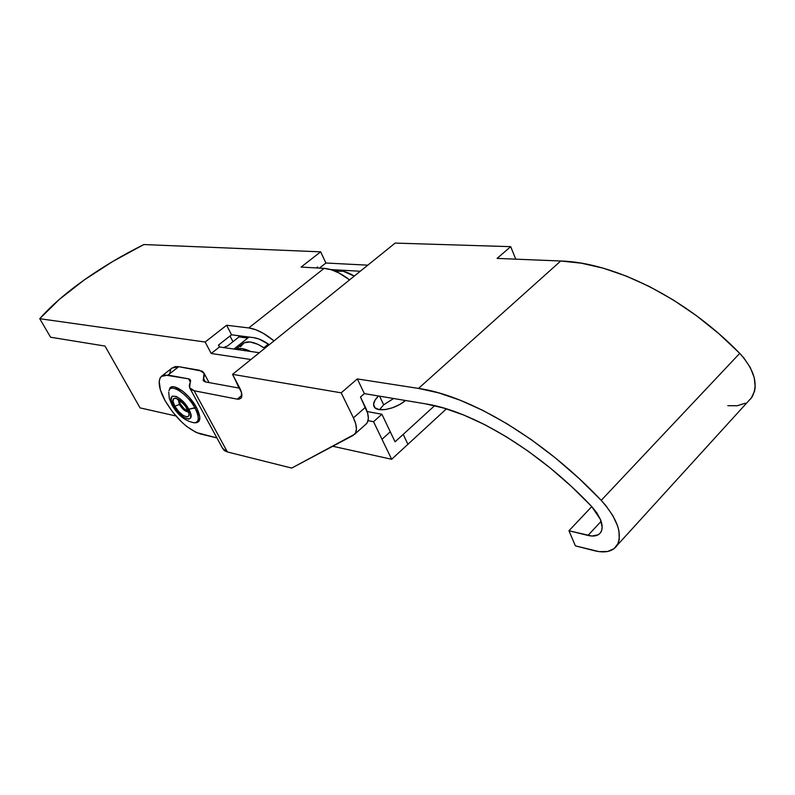 <?xml version="1.0" encoding="UTF-8"?>
<svg xmlns="http://www.w3.org/2000/svg" width="795" height="795" viewBox="0 0 795 795"><rect width="100%" height="100%" fill="white"/><g stroke="black" fill="none" stroke-linecap="round" stroke-linejoin="round"><path stroke-width="1.19" d="M383.677 404.814L379.563 396.158L383.677 404.814L379.503 409.654L383.677 404.814L393.604 398.514L383.677 404.814M223.484 347.564L227.519 345.984L238.977 336.921L247.762 338.074L238.977 336.921L238.321 335.659L238.977 336.921L227.519 345.984L223.484 347.564M434.636 405.669L395.065 441.811L381.898 414.245L367.171 411.552L381.898 414.245L373.541 421.708L368.055 420.654L373.541 421.708L382.007 439.277L373.541 421.708L381.898 414.245L390.275 431.794L382.007 439.277L391.657 459.272L332.767 446.263L391.657 459.272L382.007 439.277L390.275 431.794L395.065 441.811L403.214 434.378L407.915 444.306L391.657 459.272L407.915 444.306L403.214 434.378L434.636 405.669M378.529 395.99L375.081 400.064L373.58 404.397L374.962 407.755L379.046 409.584L385.247 409.584L392.601 407.736L399.974 404.327L405.47 400.491C395.075 409.693 375.359 412.983 373.809 405.947C373.034 403.075 374.604 399.756 378.529 395.99M446.402 408.849L407.915 444.306L446.402 408.849M250.594 351.47L241.889 348.568L235.926 349.353C239.524 347.693 244.413 348.399 250.594 351.47M235.708 349.323L242.296 344.076C247.046 340.151 254.539 341.572 264.775 348.329L258.007 344.364L250.157 341.969L244.115 342.814L240.438 346.749M335.182 271.194L343.271 271.264L354.262 276.094C346.799 271.502 340.439 269.873 335.182 271.194M218.615 344.96L219.688 347.017L218.615 344.96M232.965 341.681L230.003 335.987L232.965 341.681M84.2 279.979C102.595 266.991 122.47 255.185 143.835 244.552L112.9 261.376L84.2 279.979L59.307 299.427L39.75 318.706L205.14 342.029L226.605 325.264L248.775 327.938L324.092 268.382L301.116 267.08L320.643 251.836L143.835 244.552L320.643 251.836L301.116 267.08L324.092 268.382L331.157 269.714L338.889 272.933L349.562 279.89C340.29 272.755 331.803 268.919 324.092 268.382L248.775 327.938L226.605 325.264L231.534 334.784L253.744 337.666L259.081 339.058L269.286 344.692C263.523 340.638 258.345 338.292 253.744 337.666L231.534 334.784L226.605 325.264L205.14 342.029L211.202 353.487L250.902 359.519L211.202 353.487L219.46 346.978L259.329 352.722L219.46 346.978L211.202 353.487L205.14 342.029L39.75 318.706C51.019 305.916 65.836 293.007 84.2 279.979M218.456 345.08L231.534 334.784L218.456 345.08L219.46 346.978L218.456 345.08M316.42 267.945L317.612 267.001L318.109 268.044L317.612 267.001L316.42 267.945M105.01 346.064L50.582 337.229L39.75 318.706L50.582 337.229L105.01 346.064L140.049 407.885L105.01 346.064M175.884 415.964L140.049 407.885L175.884 415.964M367.797 265.172L325.91 263.016L320.643 251.836L325.91 263.016L367.797 265.172M360.254 271.254L330.621 269.555L360.254 271.254M274.017 340.866L263.304 333.344L255.652 329.687L248.775 327.938C256.219 328.941 264.636 333.254 274.017 340.866M319.441 268.124L325.91 263.016L319.441 268.124M238.907 388.049L235.24 379.493L238.907 388.049M591.679 506.485L600.414 519.433L602.143 527.194L601.676 530.384L600.334 532.948L598.198 534.777L591.897 536.039L568.952 530.762L575.391 545.857L599.172 551.641L607.668 551.482L614.217 548.59L618.271 543.134L619.245 539.547L618.947 530.961L617.665 526.121L612.945 515.816L605.661 505.372L601.219 500.353C617.407 518.728 622.714 533.733 617.119 545.38C612.776 551.551 605.204 553.33 594.392 550.716L575.391 545.857L568.952 530.762L591.778 506.594L568.952 530.762L587.982 535.433L601.119 521.331L587.982 535.433C594.044 536.834 598.287 535.82 600.732 532.392L600.732 532.392C602.699 529.222 602.59 524.899 600.414 519.433L596.856 512.894L591.679 506.485L571.416 486.451L550.11 467.907L528.248 451.232L506.276 436.723L484.642 424.6L463.743 415.04L443.968 408.123L425.613 403.86C472.081 411.005 539.04 450.636 591.679 506.485M200.36 433.961C187.6 429.429 175.854 418.369 165.131 400.769L172.684 412.098L181.966 422.324L186.855 426.557L196.216 432.49L216.916 437.906L200.36 433.961M365.531 424.57L366.545 423.665C369.248 420.247 368.88 414.791 365.432 407.288L353.427 417.862L341.184 392.829L232.537 374.346L395.145 243.091L510.698 246.659L515.756 259.17L510.698 246.659L497.074 258.405L560.723 260.998L581.294 263.185L603.206 268.173L626.102 276.004L649.575 286.617L673.156 299.894L696.37 315.635L718.73 333.572L739.738 353.348L601.219 500.353L739.738 353.348L743.832 357.919L750.351 367.678L754.236 377.605L755.21 386.927L754.584 391.13L751.195 398.235L748.463 401.068L751.832 397.361C758.708 384.76 754.674 370.082 739.738 353.348C685.618 297.658 613.203 262.41 560.723 260.998L418.508 388.417L357.303 378.927L341.184 392.829L232.537 374.346L241.531 392.66L241.223 397.927L238.917 399.239L237.258 399.15L241.889 395.344L237.258 399.15L194.119 390.752L191.277 389.689L189.647 387.851L189.299 385.366L190.641 381.083L189.796 379.285L188.614 378.847L190.363 382.077L188.614 378.847L164.525 374.962L161.842 375.995L160.053 378.122L159.209 381.262L160.391 389.967L165.131 400.769C158.811 388.954 157.539 380.835 161.315 376.423L167.993 375.081L178.726 366.674L202.278 371.215L203.937 372.944L204.345 375.359L203.262 380.676L205.209 381.888L239.822 388.218L205.209 381.888L203.202 380.547L203.46 378.331L205.388 381.918L203.46 378.331L204.077 373.262L209.075 382.594M169.802 372.974L170.686 369.824M171.978 368.105L175.228 366.594L178.726 366.674L171.978 368.095L162.011 375.886M222.65 448.44L224.458 450.666L227.36 451.948L291.715 468.076L353.129 435.441L355.544 432.967L356.438 428.992L355.723 423.815L353.427 417.862C356.935 425.375 357.362 430.82 354.709 434.199L291.715 468.076L227.36 451.948L194.119 390.752L227.36 451.948L222.65 448.44L190.025 388.507M365.521 424.58L367.399 422.423L368.343 418.418L367.678 413.241L360.473 397.023L364.368 393.624L357.303 378.927L341.184 392.829L353.427 417.862L365.432 407.288L360.473 397.023L364.368 393.624L357.303 378.927L418.508 388.417C469.06 395.503 543.005 438.671 601.219 500.353L578.82 478.252L555.278 457.85L531.139 439.555L506.922 423.695L483.112 410.528L460.176 400.213L438.532 392.839L418.508 388.417L560.723 260.998L497.074 258.405L510.698 246.659L395.145 243.091L232.537 374.346L239.563 387.712C242.117 392.809 242.555 396.367 240.855 398.375L237.258 399.15L194.119 390.752L189.578 387.682L190.522 380.119L188.614 378.847L167.993 375.081L178.726 366.674L199.475 370.241L204.077 373.262M745.263 403.214L737.253 405.748L727.803 405.698M364.368 393.624L425.613 403.86L364.368 393.624M196.236 422.741L199.128 421.082L199.784 416.918L196.395 407.388L188.773 409.196C197.279 424.232 181.071 420.466 173.37 405.887L171.104 399.756L172.147 396.188L176.222 396.427L179.968 398.752L185.722 404.605L188.773 409.196L190.621 413.529L190.601 418.091L188.753 419.174L183.943 417.524L178.179 412.535L171.978 404.923L173.37 405.887C164.724 391.011 180.813 394.191 188.773 409.196L194.964 408.044C187.68 394.062 170.597 382.882 168.967 390.792C170.597 382.882 187.68 394.062 194.964 408.044L196.395 407.388C189.15 393.495 172.257 381.848 169.603 388.695M188.008 411.81C185.175 411.532 182.323 409.087 179.431 404.496L180.266 403.82C182.532 407.587 185.046 409.982 187.799 411.035L183.973 408.57L180.266 403.82L179.431 404.496L178.289 399.815L179.431 404.496L174.84 406.205L179.431 404.496C182.323 409.087 185.175 411.532 188.008 411.81M186.636 408.431L187.252 408.868C180.853 396.814 167.894 394.211 174.84 406.205L178.726 411.572L183.367 415.586L187.252 416.918L188.733 416.033L189.051 413.847L187.252 408.868L183.327 403.423L180.167 400.471L175.844 398.166L173.876 398.394L173.022 401.256L174.84 406.205C181.071 417.981 194.119 420.972 187.252 408.868L186.636 408.431C184.549 403.323 175.755 397.967 177.692 399.627L178.547 399.338M263.9 347.733L268.422 344.086L263.9 347.733M196.276 422.741C200.946 421.688 200.986 416.57 196.395 407.388L188.852 396.914L182.79 391.249L174.493 386.897L172.376 386.797L169.623 388.646M193.881 422.771C199.306 422.503 199.674 417.594 194.964 408.044C199.028 415.994 199.336 420.833 195.908 422.562M179.004 400.173L180.266 403.82L179.004 400.173M373.809 405.947L374.286 406.941M354.719 434.189L366.545 423.665M751.832 397.361L617.119 545.38M168.729 392.173L169.315 398.524L171.978 404.923M249.044 337.05L233.939 349.065M172.117 405.162C177.762 415.159 185.116 421.032 194.159 422.791L196.474 422.711M186.706 408.56L188.097 412.158L188.514 411.651"/></g></svg>
